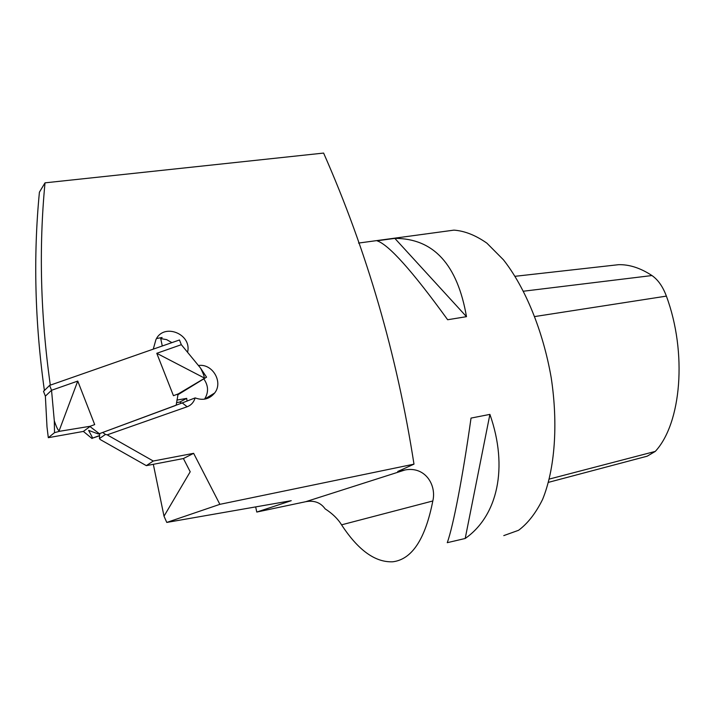 <?xml version="1.0" encoding="UTF-8"?>
<svg xmlns="http://www.w3.org/2000/svg" width="715" height="715" viewBox="0 0 715 715"><rect width="100%" height="100%" fill="white"/><g stroke="black" fill="none" stroke-linecap="round" stroke-linejoin="round"><path stroke-width="1.07" d="M610.905 265.551L618.609 264.684C629.441 264.425 640.56 268.054 651.955 275.543C658.05 279.771 662.859 286.626 666.38 296.117C687.392 352.772 681.386 423.316 655.289 451.406L647.173 456.188L548.503 482.339M50.604 385.036L50.265 384.804C40.505 315.315 38.753 247.998 45.018 182.843L323.609 153.073C366.84 251.01 396.968 354.703 413.985 464.151L219.871 504.334L166.774 522.433L291.237 500.688L256.774 512.056L255.666 506.899M256.774 512.056L305.707 501.707C314.135 500.16 320.606 502.538 325.137 508.857C332.448 513.576 337.927 518.902 341.564 524.837C358.206 550.273 375.295 562.589 392.839 561.784C412.001 559.371 425.327 539.101 432.816 500.974L341.564 524.837M153.269 349.135L155.843 339.902C163.306 322.411 192.299 333.887 187.553 352.272M195.15 397.898L182.236 402.92L187.151 406.755C191.093 405.262 193.765 402.313 195.15 397.898C202.98 400.802 209.477 399.176 214.652 393.009C223.509 382.06 212.418 363.256 198.439 365.517M187.151 406.755L107.187 434.854L153.278 461.023L193.631 453.328L219.871 504.334M413.985 464.151L397.719 471.489L404.976 469.978C425.193 466.019 436.695 485.11 432.816 500.974M166.774 522.433L164.012 516.203L190.208 471.775L183.406 458.547L146.334 465.644L100.27 439.564L99.43 438.572L105.471 434.425L102.692 432.468M107.187 434.854L105.471 434.425M153.278 461.023L146.334 465.644M162.278 345.989L160.732 338.615L166.622 339.616L171.895 342.628M156.576 338.535L162.099 337.489L160.732 338.615M164.012 516.203L153.323 464.303M45.018 182.843L39.414 192.174C33.203 256.202 34.865 322.304 44.393 390.479M181.53 403.171L179.805 402.044L186.704 398.38L187.062 401.106M99.716 433.567L99.43 438.572M182.236 402.92L98.491 434.023L88.642 430.394L92.7 438.081L98.867 435.793M503.78 535.606L518.563 530.289C527.786 523.443 535.785 513.173 542.569 499.472C554.849 469.487 558.326 424.442 551.185 377.6C543.051 330.839 525.132 287.358 503.467 259.84L486.87 243.136C475.564 235.226 464.598 230.891 453.945 230.132L445.803 231.24M447.653 319.739L466.484 316.665C457.439 264.487 433.558 238.399 394.841 238.381L377.046 240.794C388.844 244.727 412.376 271.048 447.653 319.739M447.268 542.676L465.197 538.484C497.408 516.042 508.705 467.816 489.9 414.387L471.033 418.087C462.703 477.307 453.158 526.446 447.268 542.676M466.484 316.665L394.841 238.381M465.197 538.484L489.9 414.387M179.805 402.044L176.516 402.652M50.265 384.804L49.701 385.349M203.847 378.95C208.521 385.743 208.753 392.481 204.535 399.167M176.873 400.087L186.704 398.38M183.406 458.547L193.631 453.328M98.84 436.016L92.7 438.081M173.45 395.699L178.258 393.894L173.45 395.699L156.773 353.308L181.324 344.684L179.465 339.983L49.639 385.376L43.508 391.346L45.367 396.155L47.002 426.998L48.307 437.687L83.378 431.422L92.056 438.527M94.693 424.594L89.768 426.399L94.693 424.594L77.756 381.077L51.543 390.283L49.639 385.376M89.768 426.399L99.162 433.558M178.115 393.992L176.185 405.048L175.398 405.557L98.491 434.023M77.756 381.077L59.184 430.627L59.452 431.306L54.528 432.673L48.352 437.643M89.893 426.31L59.452 431.306M83.378 431.422L90.305 426.301M54.528 432.673L54.304 420.84L51.543 390.283L45.367 396.155M54.304 420.84C56.539 427.427 58.165 430.689 59.184 430.627M156.773 353.308L203.972 377.824L204.231 378.476L206.555 377.163L177.579 394.948M178.258 393.894L204.231 378.476M206.546 377.154L200.513 368.046L181.324 344.684M200.513 368.046C203.543 374.008 204.696 377.27 203.972 377.824M651.955 275.543L523.595 291.202M666.38 296.117L534.865 316.539M655.289 451.406L549.361 479.05M404.976 469.978L305.707 501.707M618.609 264.684L515.149 276.294M358.519 243.073L453.945 230.132M204.651 399.149L214.652 393.009"/></g></svg>
